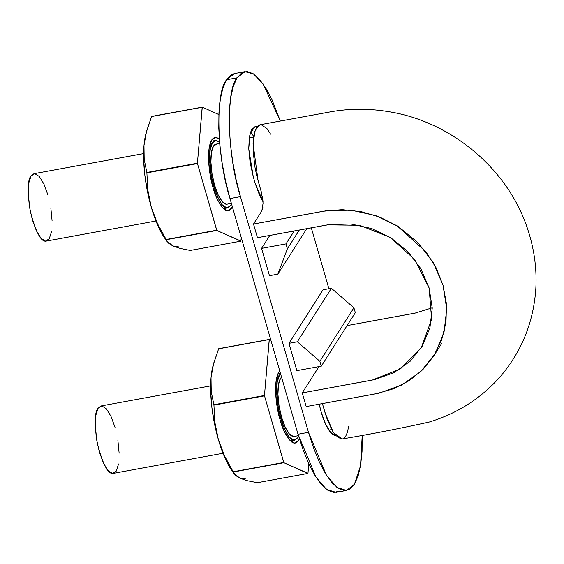 <?xml version="1.0" encoding="UTF-8"?>
<svg xmlns="http://www.w3.org/2000/svg" width="564" height="564" viewBox="0 0 564 564"><rect width="100%" height="100%" fill="white"/><g stroke="black" fill="none" stroke-linecap="round" stroke-linejoin="round"><path stroke-width="0.85" d="M270.6 134.14L267.005 128.634L261.217 124.7M260.138 124.736L258.657 125.286L256.486 127.57L254.794 131.539L253.645 136.946L253.123 151.096L255.055 167.705L256.832 176.081L261.343 192.056M262.281 196.004L262.916 200.347M262.887 207.531L261.802 210.985L253.504 224.028L257.445 237.691L329.968 224.451L350.921 223.986L371.817 228.582L391.197 238.05L407.927 251.741L420.871 268.732L429.126 287.95L432.243 308.12L429.909 327.903L422.373 346.042L410.127 361.305L393.848 372.705L374.743 379.579L302.248 392.904L306.189 406.566L379.135 393.157L401.596 385.078L420.723 371.669L435.133 353.713L444.002 332.379L446.737 309.114L443.071 285.398L433.371 262.789L418.15 242.816L398.473 226.707L375.666 215.568L351.111 210.161L326.478 210.71L253.504 224.028L257.445 237.691L327.494 224.86L359.55 225.255L390.069 237.331L414.54 259.362L429.126 287.95L431.608 319.309L421.16 348.016L400.44 368.87L372.296 380.073L302.248 392.904L306.189 406.566L376.237 393.735L393.545 388.751L409.337 380.573L422.901 369.554L433.716 356.025L442.056 342.919M433.716 356.025L441.661 339.88L445.997 322.27L446.469 303.869L443.071 285.398L436.162 267.914L425.926 251.777L397.155 225.868L379.784 217.098L361.242 211.655L342.2 209.667L323.553 211.197L253.504 224.028L261.844 210.922L263.092 203.132L261.301 191.908L258.065 180.706L253.067 143.573L255.217 130.27L260.06 124.75L328.727 112.165C348.185 108.492 367.876 108.281 387.806 111.538C450.34 120.929 508.467 168.544 528.045 230.295C534.362 249.626 536.949 269.268 535.8 289.219C533.452 322.241 521.728 351.259 500.606 376.266C481.423 398.113 457.651 413.37 429.282 422.027C400.637 428.386 371.598 434.033 342.172 438.961L333.416 432.574L325.111 412.975L322.404 403.598L326.662 417.91L332.231 430.635L335.235 435.077L341.016 439.004M343.575 438.425L345.746 436.141L347.438 432.172L348.637 426.454M318.977 366.593L302.248 392.904L318.977 366.593M417.282 312.689L347.093 325.59L414.836 313.182L432.236 307.803M217.147 144.13A30.534 9.306 79.6 0 0 214.574 185.126A30.534 9.306 79.6 0 0 225.952 204.182M294.218 436.437L293.393 436.501L289.374 433.991L285.236 427.279L281.612 417.395L279.053 405.84L277.939 394.377L278.454 384.747L280.505 378.416L281.542 377.168A30.534 9.306 79.6 0 0 281.612 417.395A30.534 9.306 79.6 0 0 292.998 436.451M297.658 437.847L294.76 440.124C289.6 441.443 284.214 431.319 278.602 409.76C275.888 389.435 276.191 377.852 279.518 375.004L280.548 373.728L279.518 375.004L277.213 382.103L276.642 392.911L277.89 405.77L280.766 418.735L284.827 429.824L289.466 437.347L293.978 440.167L297.658 437.847L298.56 436.092L297.658 437.847M222.992 453.273L113.364 473.351C108.196 474.669 102.81 464.553 97.198 442.994C94.484 422.669 94.794 411.085 98.122 408.23L101.019 405.96L210.647 385.875M118.567 463.982L116.262 471.081L112.574 473.4L108.069 470.58L103.431 463.051L99.363 451.961L96.486 439.004L95.238 426.137L95.817 415.337L98.122 408.23L101.809 405.911L106.314 408.731L110.953 416.26L115.021 427.35M117.89 440.308L119.138 453.174M231.515 203.837L230.62 205.578L227.722 207.855C222.561 209.173 217.168 199.05 211.556 177.491C208.842 157.166 209.152 145.582 212.48 142.727L215.377 140.457L219.579 142.121L216.167 140.415L212.48 142.727L210.175 149.834L209.604 160.634L210.844 173.5L213.721 186.465L217.789 197.555L222.427 205.077L226.932 207.897L230.62 205.578L231.515 203.83M155.953 220.996L46.319 241.082C41.158 242.4 35.772 232.283 30.16 210.724C27.446 190.399 27.749 178.809 31.076 175.961L33.974 173.691L143.601 153.605M216.752 144.081L213.467 146.147L211.408 152.477L210.901 162.108L212.008 173.571L214.574 185.126L218.197 195.01L222.336 201.715L226.347 204.231L227.172 204.168M51.521 231.712L49.216 238.812L45.536 241.131L41.024 238.311L36.385 230.782L32.324 219.692L29.448 206.734L28.2 193.868L28.771 183.06L31.076 175.961L34.764 173.642L39.269 176.462L43.907 183.991L47.975 195.081M50.852 208.038L52.099 220.905M234.61 73.524L231.24 74.836L226.615 79.721L222.935 87.885L220.348 99.024L218.952 112.694L218.79 128.38L219.882 145.484L222.181 163.334L225.593 181.256L229.992 198.563L298.018 434.245L303.235 450.262L309.072 464.376L315.297 476.051L321.677 484.836L327.966 490.384L333.923 492.492L339.316 491.082M244.952 71.635L237.077 77.804L226.615 79.721L234.49 73.546L244.952 71.635L253.574 73.954L263.106 83.98L280.315 121.034L271.947 99.624L265.722 87.949L259.341 79.164L253.053 73.616L247.095 71.508L241.702 72.918L237.077 77.804L233.404 85.968L230.817 97.107L229.414 110.777L229.259 126.463L230.345 143.566L232.643 161.417L236.055 179.345L240.454 196.646L308.487 432.327L313.704 448.345L319.534 462.459L325.759 474.134L332.14 482.918L338.428 488.466L344.385 490.574L349.779 489.164L354.403 484.279L358.077 476.115L360.664 464.976L362.067 451.306L362.215 435.288L360.523 465.857L354.403 484.279L346.529 490.454L336.969 487.465L326.436 475.212L308.487 432.327L298.018 434.245L229.992 198.563L240.454 196.646L229.992 198.563C216.844 157.807 214.99 92.454 226.615 79.721L237.077 77.804C225.452 90.536 227.313 155.89 240.454 196.646L308.487 432.327L298.018 434.245L315.974 477.13L326.507 489.383L336.066 492.365L346.529 490.454M328.882 288.733L311.307 227.828L328.882 288.733M269.458 275.69L261.569 248.364L269.796 235.435L261.569 248.364L285.99 243.888L294.211 230.958L285.99 243.888L287.4 248.773L299.329 230.02L287.4 248.773L277.826 274.153L306.767 228.66L277.826 274.153L269.458 275.69L261.569 248.364L285.99 243.888L287.4 248.773L277.826 274.153L269.458 275.69M335.643 435.563L330.708 432.496L325.668 424.318L321.247 412.263L319.231 404.176A37.238 11.343 -100.4 0 0 335.129 435.5M253.222 176.574L250.092 162.488L248.738 148.508L249.366 136.763L251.868 129.043L255.873 126.519L257.043 126.766L255.02 126.569L250.021 133.59L248.752 148.833L253.222 176.574L255.189 183.406L253.222 176.574M263.014 201.531L259.609 195.461L255.189 183.406L263.014 201.524M288.979 343.321L323.01 289.811L331.385 288.274L353.91 307.775L355.32 312.66L321.283 366.177L296.861 370.647L288.979 343.321L323.01 289.811L331.385 288.274L353.91 307.775L355.32 312.66L321.283 366.177L296.861 370.647L288.979 343.321L297.348 341.784L331.385 288.274L297.348 341.784L319.873 361.284L353.91 307.775L319.873 361.284L321.283 366.177L319.873 361.284L297.348 341.784L288.979 343.321M250.571 131.807L253.715 136.474M167.36 241.519L173.014 246.038L180.487 248.484L190.251 250.437L240.828 241.173L190.251 250.437L180.487 248.484L173.014 246.038L168.361 243.07L166.253 239.721A72.982 22.243 -100.4 0 1 166.126 239.481L157.553 223.732L151.272 207.122A63.302 19.289 79.6 0 0 164.646 238.043M145.801 134.176L143.989 145.463A63.302 19.289 79.6 0 0 151.272 207.122L147.817 189.983L146.887 172.845A72.982 22.243 -100.4 0 1 146.844 172.464L144.194 159.33L143.989 145.463L143.658 159.4L144.828 175.044L147.423 191.316L151.272 207.122L156.101 221.377L161.586 233.108L164.899 238.403M145.766 134.302A63.302 19.289 79.6 0 0 143.989 145.463L144.194 159.33L146.844 172.464L197.421 163.2L197.471 163.574A72.982 22.243 -100.4 0 1 197.421 163.2L202.18 107.28A72.982 22.243 -100.4 0 1 202.272 107.139L197.421 163.2L146.844 172.464L146.887 172.845L197.471 163.574L216.837 230.457A72.982 22.243 -100.4 0 1 216.703 230.218L197.471 163.574L146.887 172.845L147.817 189.983L151.272 207.122L157.553 223.732L166.126 239.481L216.703 230.218L166.253 239.721L216.837 230.457L240.92 241.032A72.982 22.243 -100.4 0 1 240.828 241.173L216.837 230.457L166.253 239.721L168.361 243.07L173.014 246.038L178.182 246.355M143.989 145.463L146.196 132.618L151.603 116.544A72.982 22.243 -100.4 0 1 151.688 116.403L202.272 107.139L218.86 114.548L202.272 107.139L151.688 116.403L202.18 107.28L151.603 116.544L146.605 131.067L143.989 145.463M241.223 237.465L240.92 241.032L241.223 237.465M232.305 206.579C230.197 211.028 227.539 212.001 224.338 209.512C218.994 203.731 215.229 196.406 213.044 187.53C209.836 178.097 205.55 150.623 211.62 140.105C213.841 136.89 216.421 136.615 219.354 139.287L215.695 137.475L211.69 139.999L209.188 147.719L208.56 159.464L209.914 173.444L213.044 187.53L217.464 199.585L222.505 207.771L227.405 210.83L231.409 208.313L232.305 206.586M234.398 473.788L240.06 478.307L247.525 480.761L257.29 482.706L307.866 473.443L257.29 482.706L247.525 480.761L240.06 478.307L235.407 475.339L233.299 471.99A72.982 22.243 -100.4 0 1 233.165 471.751L224.592 456.001L218.31 439.391A63.302 19.289 79.6 0 0 231.691 470.313M212.839 366.445L211.028 377.732A63.302 19.289 79.6 0 0 218.31 439.391L214.856 422.253L213.932 405.114A72.982 22.243 -100.4 0 1 213.883 404.733L211.232 391.599L211.028 377.732L210.696 391.67L211.867 407.314L214.468 423.592L218.31 439.391L223.14 453.646L228.631 465.378L231.938 470.672M212.811 366.572A63.302 19.289 79.6 0 0 211.028 377.732L211.232 391.599L213.883 404.733L264.467 395.47L264.509 395.85A72.982 22.243 -100.4 0 1 264.467 395.47L269.225 339.549A72.982 22.243 -100.4 0 1 269.31 339.408L264.467 395.47L213.883 404.733L213.932 405.114L264.509 395.85L283.875 462.727A72.982 22.243 -100.4 0 1 283.741 462.487L264.509 395.85L213.932 405.114L214.856 422.253L218.31 439.391L224.592 456.001L233.165 471.751L283.741 462.487L233.299 471.99L283.875 462.727L307.958 473.302A72.982 22.243 -100.4 0 1 307.866 473.443L283.875 462.727L233.299 471.99L235.407 475.339L240.06 478.307L245.22 478.624M211.028 377.732L213.234 364.887L218.642 348.813A72.982 22.243 -100.4 0 1 218.733 348.672L269.31 339.408L270.84 340.092L269.31 339.408L218.733 348.672L269.225 339.549L218.642 348.813L213.643 363.336L211.028 377.732M308.769 463.742L307.958 473.302L308.769 463.742M279.758 370.971L278.729 372.268L276.226 379.988L275.606 391.733L276.959 405.713L280.082 419.806L284.503 431.855L289.543 440.04L294.443 443.1L298.448 440.583L299.378 438.792C297.263 443.29 294.598 444.284 291.376 441.781C286.033 436 282.268 428.675 280.082 419.806C276.875 410.366 272.595 382.893 278.665 372.381L279.758 370.978M227.052 204.189L231.388 203.392M260.878 197.992L262.57 197.682M253.603 137.242L249.175 138.053M219.692 143.453L216.047 144.123M294.091 436.458L298.434 435.662M328.868 430.085L331.646 429.578M294.655 440.139L290.389 440.921M280.371 373.1L278.038 373.53M227.616 207.869L223.344 208.652M215.377 140.457L210.999 141.261M164.716 238.135L167.282 241.808M145.723 134.479L146.196 132.618M231.755 470.404L234.328 474.077M212.762 366.748L213.234 364.887"/></g></svg>
